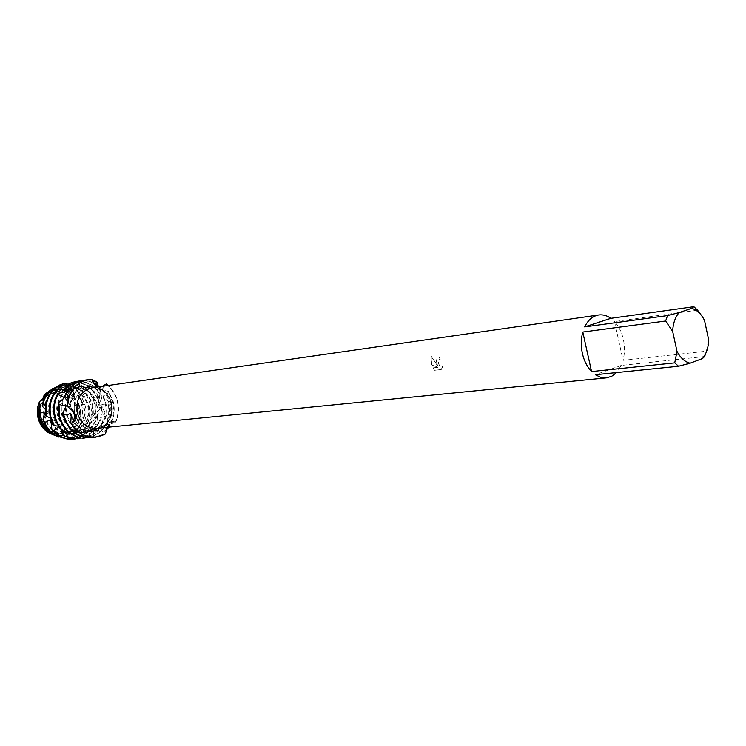 <?xml version="1.0" encoding="UTF-8"?>
<svg xmlns="http://www.w3.org/2000/svg" width="746" height="746" viewBox="0 0 746 746"><rect width="100%" height="100%" fill="white"/><g stroke="black" fill="none" stroke-linecap="round" stroke-linejoin="round"><path stroke-width="0.56" stroke-dasharray="3.73 2.8" d="M76.381 407.279C78.321 421.443 73.052 430.06 60.557 433.137C50.672 433.286 43.986 428.111 40.517 417.611C38.568 403.782 43.576 395.184 55.549 391.799C65.862 391.277 72.8 396.434 76.381 407.279C78.321 421.443 73.052 430.06 60.557 433.137C50.672 433.286 43.986 428.111 40.517 417.611C38.568 403.782 43.576 395.184 55.549 391.799C65.862 391.277 72.8 396.434 76.381 407.279M63.811 390.596C68.632 392.415 72.437 395.697 75.234 400.434L75.197 401.712L78.199 408.677L75.197 401.712L75.234 400.434L75.178 402.075L78.199 408.677C79.235 424.026 72.94 432.96 59.326 435.478L56.034 433.631L51.409 434.107L56.034 433.631L59.326 435.478L55.064 433.557L51.409 434.107L54.299 435.188M111.331 402.924C113.345 417.639 107.974 426.581 95.199 429.752C85.081 429.901 78.237 424.511 74.656 413.582C72.632 399.222 77.752 390.289 89.996 386.801C100.542 386.279 107.657 391.659 111.331 402.924C113.345 417.639 107.974 426.581 95.199 429.752C85.081 429.901 78.237 424.511 74.656 413.582C72.632 399.222 77.752 390.289 89.996 386.801C100.542 386.279 107.657 391.659 111.331 402.924M436.746 362.621L437.566 365.661L431.216 356.187L431.589 364.841L438.172 367.256L432.913 367.89L434.778 370.258L441.287 369.494L442.993 366.258L442.08 366.78C440.112 366.799 438.918 365.344 438.489 362.407L439.198 359.684L440.28 359.134L439.021 356.793C437.081 357.511 436.317 359.451 436.746 362.621M697.538 310.15L614.518 321.563C618.77 326.235 621.726 332.184 623.367 339.402C624.906 346.666 624.803 353.641 623.05 360.346L706.369 351.189L705.697 353.52M704.588 356.541L621.25 365.428L616.569 372.571M91.851 387.827C101.773 387.351 108.468 392.415 111.928 403.026C113.83 416.883 108.767 425.304 96.756 428.307M106.976 427.299L112.17 421.098L115.798 422.022L109.27 422.357L107.797 423.458C105.083 426.33 104.328 429.817 105.54 433.902C104.328 429.817 105.083 426.33 107.797 423.458L112.096 421.425L115.798 422.022L115.164 422.693C118.288 415.886 118.959 408.715 117.178 401.171C115.36 394.205 111.788 388.629 106.482 384.432L106.249 383.966C103.778 387.062 100.738 387.929 97.12 386.568C100.738 387.929 103.778 387.062 106.24 383.976M117.514 401.124C119.248 408.407 118.67 415.373 115.798 422.022C118.67 415.373 119.248 408.407 117.514 401.124C115.882 394.82 112.758 389.599 108.161 385.486C112.758 389.599 115.882 394.82 117.514 401.124M441.287 369.494L434.666 370.296L432.801 367.927L438.061 367.293L431.477 364.878L431.104 356.224L437.454 365.699C435.832 361.176 436.307 358.22 438.909 356.83L440.168 359.171L439.086 359.721C437.79 363.461 438.751 365.82 441.968 366.818L442.993 366.258M442.882 366.295L441.175 369.522M91.991 380.19L92.942 382.614L97.12 386.568L95.674 385.738L91.991 380.19M102.472 386.307L101.092 386.503M71.672 409.302L67.224 406.812L71.672 409.302M42.82 398.877L44.499 394.625M42.708 399.474L44.48 394.718L43.911 397.058L39.547 401.497M67.662 386.363L70.497 388.731L69.238 384.143L70.618 385.393L73.472 392.079L73.155 389.16L74.637 393.515L75.234 400.434C67.56 389.431 58.151 386.838 46.998 392.648C52.108 389.393 57.526 388.647 63.27 390.41M704.494 320.332L701.725 315.791M621.25 365.428L595.299 374.734M614.518 321.563L623.05 360.346M706.369 351.189L708.7 339.887M67.466 401.283L69.872 405.647C71.215 395.445 76.213 388.88 84.858 385.943L87.105 385.468L96.523 386.568L95.796 385.02M86.405 379.9L92.551 380.339M93.045 437.305L99.125 429.892L92.709 431.738C82.685 431.999 75.523 426.899 71.215 416.408M69.872 405.647L70.45 406.822C71.402 395.995 76.428 389.002 85.52 385.85L87.767 385.374L96.523 386.568M99.125 429.892L93.371 431.673C82.536 431.822 75.178 426.069 71.29 414.403M108.524 401.59L108.692 402.234C111.48 418.058 106.492 429.398 93.726 436.27L91.749 436.839C105.083 430.619 110.585 419.401 108.245 403.204L108.524 401.59L103.134 397.198L103.172 396.042L108.785 392.741L108.608 391.352L113.252 401.665C115.378 411.027 113.924 419.513 108.897 427.104M105.988 430.47L104.608 431.347C112.404 423.374 115.071 413.508 112.581 401.749L108.785 392.741M65.35 407.764C66.534 422.851 73.77 431.001 87.068 432.242L88.849 432.102L90.928 437.613L92.989 437.37M92.103 379.266L88.485 379.5M94.63 384.153L96.029 386.064M100.775 429.304L104.617 434.284L105.54 433.902M95.488 437.203L99.889 436.326L104.617 434.284M97.008 382.129L90.508 380.19L83.822 380.218M97.428 385.85L98.789 391.557L100.253 387.528L100.654 388.685C94.546 382.493 87.441 379.891 79.356 380.898M66.599 392.321L67.802 398.858C70.553 392.471 74.964 388.358 81.034 386.512L83.272 386.036C88.858 385.328 93.949 386.866 98.547 390.662M67.653 397.814C70.488 392.032 74.731 388.302 80.382 386.605L82.619 386.13C88.634 385.393 94.033 387.202 98.789 391.557M81.92 380.591C87.441 380.283 92.579 381.793 97.316 385.104M98.873 386.307L100.253 387.528M81.426 432.671L87.217 431.906C97.987 427.486 102.743 418.814 101.484 405.889L101.894 404.565C103.769 418.021 99.097 427.122 87.869 431.85L81.426 432.671L81.118 436.401M101.894 404.565L104.981 404.854L108.245 403.204M91.749 436.839L83.207 432.605M100.654 388.685L99.237 398.942L101.894 396.546L101.885 398.038C95.982 386.064 87.002 380.572 74.945 381.579M68.968 385.309L67.877 392.452L76.586 387.165L78.815 386.689C87.506 385.887 94.332 389.58 99.311 397.749M68.082 391.715L75.943 387.258L78.171 386.782C87.338 385.999 94.36 390.055 99.237 398.942M51.185 422.889C55.913 430.619 62.375 434.275 70.572 433.855L74.031 433.174L81.799 429.109L86.396 433.342L88.093 432.298L89.837 423.374L91.059 422.245L96.868 424.931L98.155 423.495L97.036 415.009L97.866 413.694L104.291 414.422L105.083 412.799C103.713 425.313 97.689 433.547 87.012 437.482L86.592 437.613M105.083 412.799L101.475 405.899M77.481 381.271C88.168 381.113 96.309 386.204 101.894 396.546M97.866 413.694C96.402 423.159 91.581 429.351 83.421 432.27L79.943 432.96L69.415 431.207L69.275 432.717M81.827 438.424L86.368 437.548C96.495 433.883 102.472 426.171 104.291 414.422M101.885 398.038L97.194 407.726L100.449 407.297L99.945 408.929L99.069 403.446C95.059 390.4 86.928 383.257 74.684 381.999L73.919 381.896C86.825 382.53 95.423 389.682 99.712 403.362L100.449 407.297M73.919 381.905L69.984 388.573L74.413 387.333C86.545 386.894 94.304 393.245 97.67 406.402M97.045 415.009C95.255 423.849 90.508 429.621 82.778 432.335L79.3 433.016L69.415 431.207M70.413 388.256L73.77 387.435C86.443 387.09 94.248 393.86 97.194 407.726M98.155 423.495C94.835 430.778 89.651 435.571 82.582 437.883L79.943 438.517M91.059 422.245C88.317 427.514 84.307 431.001 79.029 432.699L75.551 433.379C69.742 433.818 64.576 431.887 60.044 427.561L59.251 427.141M77.425 438.816L81.939 437.939C88.504 435.823 93.474 431.486 96.868 424.931M89.837 423.374C87.086 428.083 83.263 431.207 78.386 432.755L74.908 433.435C69.434 433.874 64.482 432.139 60.072 428.251M88.093 432.298L78.199 438.275L75.551 438.909M79.001 384.283C87.245 387.948 92.672 394.494 95.292 403.922L95.535 418.385L94.528 419.942L95.609 412.006L94.649 404.006C92.224 395.166 87.235 388.815 79.673 384.955L79.001 384.283L73.173 387.789L74.684 381.999M81.799 429.109L74.665 433.118L71.196 433.79C62.272 434.163 55.521 429.938 50.942 421.117M73.052 439.207L77.565 438.331L86.396 433.342M45.096 409.116L48.872 414.067C48.061 401.404 52.938 393.077 63.513 389.086L70.012 388.498M48.108 412.883C47.847 400.788 52.77 392.89 62.888 389.17L70.497 388.731M44.089 415.084C47.203 427.84 54.589 434.237 66.263 434.265L70.777 433.398L72.521 437.51L76.167 437.091L66.459 438.825M76.167 437.091L80.27 429.901M59.913 384.861L65.583 383.948M82.265 390.484L87.338 396.881L90.48 404.63C92.401 412.92 91.282 420.558 87.105 427.561L83.897 429.64C89.25 422.413 90.891 414.17 88.811 404.91L82.545 392.9L82.265 390.484L76.735 390.857L76.344 390.242L79.673 384.955M70.777 433.398L66.888 434.209C54.477 434.004 47.007 427.029 44.49 413.284M70.618 385.393L59.354 385.44L52.798 388.48M43.296 401.161L44.909 405.992C46.979 397.543 51.754 392.116 59.242 389.71L66.553 389.225L73.099 391.408M44.573 404.854C46.886 397.04 51.567 392.023 58.617 389.804L66.403 389.384L73.472 392.079M51.828 389.253L57.06 386.997C62.627 385.561 67.989 386.279 73.155 389.16M54.952 435.496L64.79 437.417L57.554 436.494M82.256 398.383L85.147 405.535C87.478 416.986 84.512 426.208 76.269 433.202L69.08 435.049C80.036 429.183 84.326 419.532 81.948 406.085L81.016 403.11L82.256 398.383L78.6 396.583L78.442 395.594L82.545 392.9M79.747 406.038L78.414 404.351L78.6 403.12C82.909 417.844 78.731 428.111 66.077 433.939L63.671 434.433L64.203 435.561L59.326 435.478C72.94 432.96 79.235 424.026 78.199 408.677L79.859 406.439C82.163 420.576 77.351 430.172 65.415 435.235L64.203 435.561M78.6 403.12L81.016 403.11M69.08 435.049L65.387 434.125M74.637 393.515C68.791 388.33 62.263 386.615 55.055 388.368L49.534 390.848M43.958 396.051L43.828 398.812C46.644 394.503 50.374 391.678 55.008 390.335L57.209 389.869C64.128 389.086 70.059 391.501 74.973 397.114M78.423 404.351C81.985 418.655 77.659 428.54 65.452 434.004L63.671 434.433M43.883 397.907L49.357 392.676L56.593 389.953C63.96 389.16 70.133 391.892 75.094 398.14M48.975 391.305L53.74 389.263C62.077 387.37 69.21 389.897 75.141 396.835M99.945 408.929L92.364 416.772L95.535 418.385M94.528 419.942L84.811 424.894L87.105 427.561M83.897 429.64L76.54 430.302L74.992 431.048L76.269 433.202M54.766 435.319L58.943 434.592L58.524 436.373M64.79 437.417L69.07 433.771M108.608 391.352L102.361 390.065L102.118 389.244L106.482 384.432M65.732 388.545L67.187 388.545L66.124 387.808M69.984 388.573L69.648 383.062M67.877 392.452L65.928 388.004M67.802 398.858L64.734 396.098M70.45 406.822L66.916 406.085M115.164 422.693L106.035 424.912L104.524 425.901L106.305 429.23M104.608 431.347L95.19 430.302L93.483 430.843L93.726 436.27M76.111 436.615L71.122 431.617M60.948 429.342L60.044 427.561M43.828 398.812L43.38 396.853M44.909 405.992L42.429 404.155M48.872 414.067L47.166 413.368L45.385 414.571M50.514 418.18L55.801 421.798L52.957 424.362M58.598 426.152L65.312 427.98L63.755 432.214M68.781 432.316L74.917 431.263L76.661 431.608L76.829 436.876M80.465 436.158L87.068 432.232M78.61 396.574C86.984 409.591 85.771 421.08 74.992 431.048M78.442 395.594C87.431 408.099 86.797 419.672 76.54 430.302M58.692 437.016L65.611 438.396L72.521 437.51M76.745 390.857C88.774 399.707 91.46 411.055 84.811 424.894M76.344 390.242C88.783 398.364 92.019 409.554 86.07 423.812M54.617 420.744C49.684 405.237 53.88 394.513 67.187 388.545M73.668 387.957C87.711 391.352 93.949 400.956 92.364 416.772M55.801 421.798C50.113 406.598 53.759 395.594 66.739 388.787M73.173 387.789C87.357 390.326 94.052 399.558 93.25 415.485M63.783 427.216C54.374 415.354 54.318 403.754 63.624 392.424M65.312 427.98C54.999 416.054 54.682 404.136 64.38 392.219M74.917 431.263C62.608 424.325 58.598 413.629 62.897 399.194M76.661 431.608C63.223 424.735 58.981 413.62 63.914 398.28M103.134 397.198C109.252 412.053 106.035 423.271 93.483 430.843M88.849 432.102C74.264 431.291 66.674 422.609 66.086 406.048M103.172 396.042C109.988 410.533 107.321 421.956 95.19 430.302M102.118 389.244C113.122 400.098 114.427 411.988 106.035 424.912M102.361 390.065C112.879 401.581 113.597 413.536 104.524 425.901M57.209 434.489C44.331 430.573 38.633 421.248 40.125 406.542M58.943 434.592C44.891 430.899 38.904 421.136 41.011 405.283M60.557 433.137L95.199 429.752L60.557 433.137M92.942 382.614L92.345 381.15M55.064 433.557L56.034 433.631C78.274 432.251 92.206 423.075 97.801 406.113C101.204 389.971 97.278 386.866 95.674 385.738M71.402 409.032L72.092 409.657M72.315 410.058L68.8 403.064C67.149 396.49 67.131 392.163 68.735 390.083C71.299 386.12 73.453 389.999 75.206 401.712L75.178 402.075M109.27 422.357L112.17 421.098M43.958 396.788L43.911 397.058C42.14 406.337 51.511 423.336 69.648 429.332C88.55 434.489 102.799 427.598 108.599 422.796M55.549 391.799L89.996 386.801L55.549 391.799M87.105 385.468L87.767 385.374M82.619 386.13L83.272 386.036M78.171 386.782L78.815 386.689M73.77 387.435L74.413 387.333M65.098 388.703L65.723 388.61M60.827 389.337L61.442 389.244M56.593 389.953L57.209 389.869M66.263 434.265L66.888 434.209M70.572 433.855L71.196 433.79M74.908 433.435L75.551 433.379M79.3 433.016L79.943 432.96M83.72 432.596L84.373 432.531M92.709 431.738L93.371 431.673"/><path stroke-width="1.12" d="M59.251 427.141L58.57 426.749L53.572 430.89L51.95 429.799L50.933 421.108L49.814 420.017L44.704 422.432L42.979 419.532L44.49 413.275L43.8 412.081L40.293 413.144L39.202 407.773L41.011 405.283L40.75 404.173L39.118 404.481L39.547 401.497C37.169 406.803 36.685 412.389 38.102 418.226C39.864 424.679 43.408 429.528 48.714 432.783L51.409 434.107C44.704 431.188 40.275 425.891 38.102 418.226C36.685 412.389 37.169 406.803 39.547 401.497L42.82 398.877M705.697 353.52L704.588 356.541L702.48 358.565L690.097 363.19C684.875 361.913 680.511 357.977 677.004 351.385L674.738 362.864L591.559 371.555C587.158 366.911 584.109 360.877 582.393 353.473C580.798 346.013 580.929 338.88 582.785 332.054L665.646 321.013L667.521 315.595L584.678 326.916L610.871 318.337L693.855 306.709L691.663 308.359L679.149 312.593L667.521 315.595M616.569 372.571L611.776 376.236L606.358 377.868L600.763 377.345L595.299 374.734L678.515 366.249L674.738 362.864M606.358 377.868L96.756 428.307C87.217 428.456 80.764 423.374 77.388 413.07C75.486 399.52 80.307 391.109 91.851 387.827L598.74 314.98C602.908 314.43 606.955 315.549 610.871 318.337M88.485 379.5L85.725 380.078C74.432 383.957 68.156 392.629 66.916 406.085L74.106 411.969L75.01 413.694C76.446 417.919 75.253 421.173 71.429 423.448L73.416 420.772L74.255 418.152L74.283 414.636L71.672 409.302L73.201 411.438L74.283 414.636L74.255 418.152L73.416 420.772L71.429 423.448L70.749 422.842L71.29 414.394L70.32 413.144L68.268 414.496L65.76 414.795L63.755 414.487L62.823 412.976L66.086 406.048L65.583 404.845L63.708 405.46L61.237 405.134L58.971 404.043L58.598 402.551L63.914 398.28L63.83 397.264L57.899 394.466L58.02 393.235L64.38 392.219L64.622 391.538L59.978 387.221L60.491 386.428L65.732 388.545M105.54 433.902L105.54 433.902C92.131 440.438 80.754 436.951 71.429 423.448L71.429 423.448C77.425 433.081 85.501 437.66 95.656 437.184L105.54 433.902L106.976 427.299M101.092 386.503C97.474 386.596 94.556 384.815 92.345 381.15L92.103 379.266L94.63 384.153M106.249 383.966L108.161 385.486L106.249 383.957L102.472 386.307M44.499 394.625L46.998 392.648L44.499 394.625L43.958 396.051M67.215 406.812C68.893 390.055 77.08 380.852 91.786 379.21L88.653 379.472C75.635 382.539 68.492 391.65 67.215 406.812M63.27 390.41L63.811 390.596M584.678 326.916C588.09 319.959 592.781 315.978 598.74 314.98M665.646 321.013L672.668 331.429C673.023 323.447 675.177 317.171 679.149 312.593M672.668 331.429L677.004 351.385M691.663 308.359C696.839 309.814 701.119 313.805 704.494 320.332L708.7 339.887C708.402 347.701 706.331 353.93 702.48 358.565M701.725 315.791L697.538 310.15L693.855 306.709M591.559 371.555L582.785 332.054M678.515 366.249L690.097 363.19M39.547 401.497L42.708 399.474M54.299 435.188L49.889 433.249C44.415 429.892 40.76 424.884 38.941 418.226L39.118 404.481M95.796 385.02L96.346 381.467L97.008 382.129L97.428 385.85M84.475 380.115L81.23 380.768C73.677 383.043 68.175 388.153 64.734 396.098L64.818 397.478C68.11 388.741 73.798 383.136 81.883 380.665L86.405 379.9M92.551 380.339L96.346 381.467M108.897 427.104L105.988 430.47M62.823 412.976L63.447 416.016C68.203 430.535 77.314 437.734 90.779 437.622L90.928 437.613M93.045 437.305L91.441 437.566C77.966 437.678 68.856 430.47 64.091 415.932L63.755 414.487M80.008 380.796L76.773 381.448L65.928 388.004L65.564 389.02L72.763 383.211L77.416 381.355L81.92 380.591M97.316 385.104L98.873 386.307M58.598 402.551L59.037 416.529C61.955 426.703 67.886 433.491 76.829 436.876L78.862 437.24C69.219 434.181 62.823 427.253 59.671 416.454L58.971 404.043M75.579 381.476L68.996 383.556L77.481 381.271M58.02 393.235C53.777 400.499 52.658 408.435 54.663 417.033C56.276 423.15 59.307 428.213 63.755 432.214L65.545 433.109C60.501 429.034 57.078 423.644 55.307 416.958C53.414 408.967 54.272 401.469 57.899 394.466M60.491 386.428C51.11 394.13 47.735 404.5 50.346 417.536L52.957 424.362L54.346 425.668L50.97 417.462C48.425 405.106 51.427 395.026 59.978 387.221M66.124 387.808L64.249 383.379L64.986 383.136L63.671 383.463C50.486 388.396 44.387 398.765 45.385 414.571L46.261 416.063L50.514 418.18M64.986 383.136L67.662 386.363M65.583 383.948L68.996 384.115M39.202 407.773L39.799 418.236C41.683 425.099 45.441 430.255 51.082 433.715L54.952 435.496M57.554 436.494L52.91 434.433C47.007 430.824 43.082 425.425 41.114 418.236L40.293 413.144M68.996 383.556L68.968 385.309M65.564 389.02L66.599 392.321M64.818 397.478L67.466 401.283M106.305 429.23L106.314 430.255M81.118 436.401L79.841 438.443L77.78 438.424L76.111 436.615M69.275 432.717L66.002 436.541L64.072 435.934L60.948 429.342M49.534 390.848L43.38 396.853L42.671 399.716L43.296 401.161M52.798 388.48L46.886 394.252L43.371 400.966L42.429 404.155L42.625 406.561L45.096 409.116M54.346 425.668L58.598 426.152M65.545 433.109L68.781 432.316M78.862 437.24L80.465 436.158M43.949 395.52L48.975 391.305M42.671 399.716L47.809 392.359L51.828 389.253M44.089 415.084L43.8 412.081M42.979 419.532C45.198 426.488 49.208 431.729 55.008 435.254L58.692 437.016M42.625 406.561C43.566 400.117 46.187 394.746 50.486 390.466L59.913 384.861M66.459 438.825L55.959 435.636C50.933 432.615 47.175 428.213 44.704 422.432M51.185 422.889L49.814 420.017M51.95 429.799C57.806 436.587 64.837 439.73 73.052 439.207L73.686 439.152C66.021 439.664 59.316 436.914 53.572 430.89M46.261 416.063C44.518 399.586 50.514 388.694 64.249 383.379M75.551 438.909L73.686 439.152M60.072 428.251L58.57 426.749M64.072 435.934L70.609 438.396L78.06 438.76L66.002 436.541M79.943 438.517L78.06 438.76M63.624 392.424L64.622 391.538M77.78 438.424L79.841 438.443M86.592 437.613L82.48 438.368M62.897 399.194L63.83 397.264M65.35 407.764L65.583 404.845M70.749 422.842C76.707 432.885 84.895 437.678 95.32 437.221L95.488 437.203M71.215 416.408L70.32 413.144M40.125 406.542L40.75 404.173M72.092 409.657L74.106 411.969M48.714 432.783L49.889 433.249M90.779 437.622L91.441 437.566M51.082 433.715L52.91 434.433M73.201 411.438L72.315 410.058M44.378 394.793L45.161 394.242M46.205 393.496L47.809 392.359M49.646 391.063L50.486 390.466M55.008 435.254L55.959 435.636"/></g></svg>

